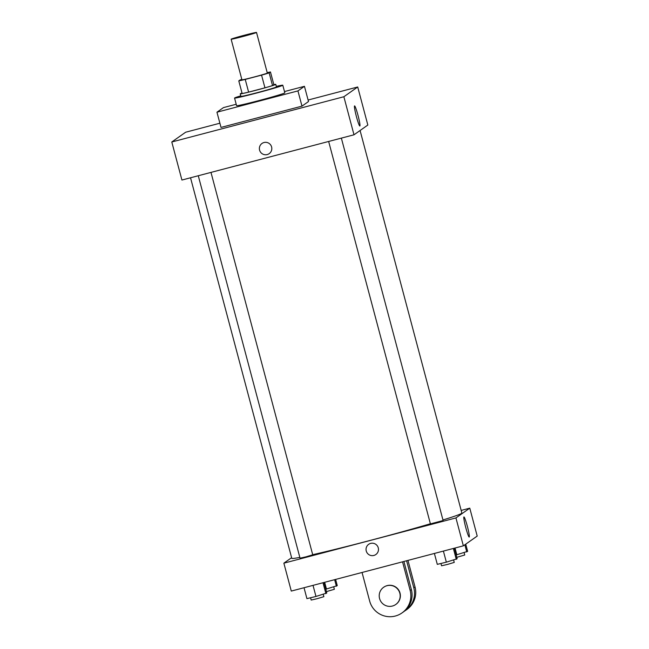 <?xml version="1.0" encoding="UTF-8"?>
<svg xmlns="http://www.w3.org/2000/svg" width="649" height="649" viewBox="0 0 649 649"><rect width="100%" height="100%" fill="white"/><g stroke="black" fill="none" stroke-linecap="round" stroke-linejoin="round"><path stroke-width="0.97" d="M242.807 36.547A13.134 0.43 165.1 0 1 231.133 39.208A13.134 0.43 165.1 0 1 243.716 35.411A13.134 0.43 165.1 0 1 256.517 32.45A13.134 0.43 165.1 0 1 242.807 36.547M256.517 32.45L267.323 73.045A13.134 0.43 165.1 0 1 253.605 77.142A13.134 0.43 165.1 0 1 241.931 79.803L231.133 39.208M270.463 71.966L273.846 84.654L272.531 85.579L269.157 72.891L270.463 71.966A17.896 0.592 165.1 0 0 267.218 72.656M272.531 85.579A17.896 0.592 165.1 0 1 264.946 87.826L248.616 92.117L245.241 79.429A17.896 0.592 165.1 0 1 238.783 80.882L240.098 79.949A17.896 0.592 165.1 0 1 241.834 79.413M245.241 79.429L261.563 75.138A17.896 0.592 165.1 0 0 269.157 72.891M248.616 92.117A17.896 0.592 165.1 0 1 242.158 93.561L238.783 80.882M264.946 87.826L261.563 75.138M242.028 93.075A18.391 0.608 -14.9 0 0 240.284 93.764A18.391 0.608 -14.9 0 0 240.227 93.837A18.391 0.608 -14.9 0 0 258.156 89.7A18.391 0.608 -14.9 0 0 275.768 84.378A18.391 0.608 -14.9 0 0 273.829 84.613M275.768 84.378L276.45 86.917A18.391 0.608 165.1 0 1 257.255 92.653A18.391 0.608 165.1 0 1 240.909 96.377L240.227 93.837M276.304 86.382A24.954 0.827 165.1 0 1 282.794 85.23A24.954 0.827 165.1 0 1 256.744 93.01A24.954 0.827 165.1 0 1 234.557 98.064A24.954 0.827 165.1 0 1 240.763 95.833M282.794 85.23L284.822 92.839A24.954 0.827 165.1 0 1 258.764 100.619A24.954 0.827 165.1 0 1 236.585 105.673L234.557 98.064M284.481 91.566L304.446 86.317L297.932 90.909L216.953 112.204L223.467 107.604L236.212 104.254M304.446 86.317L308.502 101.536L301.988 106.136L297.932 90.909M301.988 106.136L221.009 127.423L216.953 112.204M219.889 123.213L185.638 132.226L171.79 141.985L343.873 96.742L357.713 86.982L308.097 100.027M357.713 86.982L367.837 125.038L353.997 134.797L181.923 180.041L171.79 141.985M262.001 143.445A6.239 6.214 -125.2 0 0 259.584 150.122A6.239 6.214 54.8 0 1 270.674 144.962A6.239 6.214 54.8 0 1 269.189 153.643A6.239 6.214 54.8 0 1 259.584 150.122A6.239 6.214 -125.2 0 0 269.189 153.643M353.997 134.797L343.873 96.742M358.013 115.392A10.392 0.925 -104.7 0 1 359.846 126.011A10.392 0.925 -104.7 0 1 356.309 116.195A10.392 0.925 -104.7 0 1 354.565 105.917A10.392 0.925 -104.7 0 1 358.013 115.392M360.081 130.506L461.869 513.034A88.004 2.904 165.1 0 1 442.959 519.979M430.376 523.767A88.004 2.904 165.1 0 1 370.003 540.471A88.004 2.904 165.1 0 1 312.704 554.684M299.83 557.402A88.004 2.904 165.1 0 1 291.774 558.294L190.53 177.777M430.441 523.889L443.113 520.539L341.358 138.123M210.982 172.399L312.737 554.814L305.882 556.858L300.041 558.189L198.278 175.741M463.362 545.833L291.287 591.077L283.864 563.17L291.62 557.694L283.864 563.17L455.939 517.926L469.779 508.159L461.171 510.422L469.779 508.159L477.21 536.074L463.362 545.833L455.939 517.926L469.779 508.159M434.392 553.451L437.296 564.354L446.35 562.172L457.156 558.748L454.357 548.202M446.35 562.172L443.397 551.082M456.279 559.365L453.375 548.462M453.643 560.111L454.251 562.399L447.396 564.452L441.555 565.774L440.947 563.478M456.15 554.944L467.645 551.35L465.739 544.162M456.831 554.773L455.038 548.024M466.769 551.966L464.854 544.787M464.132 552.713L464.741 555L456.782 557.337M304.024 587.726L306.92 598.638L315.974 596.455L326.788 593.024L323.981 582.486M315.974 596.455L313.021 585.366M325.903 593.648L322.999 582.737M323.267 594.387L323.875 596.674L317.02 598.727L311.179 600.057L310.571 597.753M325.774 589.219L337.269 585.625L335.622 579.419M326.463 589.057L324.662 582.299M336.393 586.25L334.641 579.679M333.756 586.996L334.365 589.284L326.406 591.612M366.255 551.009A6.239 6.214 -125.2 0 0 375.86 554.522A6.239 6.214 54.8 0 1 366.255 551.009A6.239 6.214 54.8 0 1 368.664 544.324A6.239 6.214 -125.2 0 0 366.255 551.009M368.664 544.324A6.239 6.214 54.8 0 1 377.337 545.85A6.239 6.214 54.8 0 1 375.86 554.522M283.864 563.17L455.939 517.926M467.377 526.428A10.392 0.925 -104.7 0 1 469.219 537.048A10.392 0.925 -104.7 0 1 465.682 527.231A10.392 0.925 -104.7 0 1 463.93 516.945A10.392 0.925 -104.7 0 1 467.377 526.428M403.897 561.466L411.369 589.56L410.152 590.42A21.019 20.922 54.8 0 1 402.015 612.916A21.019 20.922 54.8 0 1 369.662 601.063L362.053 572.475M402.015 612.916L403.24 612.056A21.019 20.922 -125.2 0 0 411.369 589.56M407.961 560.403L415.036 586.972L413.811 587.84L406.607 560.76M413.811 587.84A21.019 20.922 54.8 0 1 404.432 611.155M383.648 587.304L383.851 587.158A10.506 10.457 54.8 0 1 398.454 589.714A10.506 10.457 54.8 0 1 395.963 604.333L395.76 604.479A10.506 10.457 54.8 0 1 380.217 600.301A10.506 10.457 54.8 0 1 398.251 589.86A10.506 10.457 54.8 0 1 395.76 604.479M402.542 561.823L410.152 590.42M415.036 586.972A21.019 20.922 54.8 0 1 406.907 609.476L405.682 610.336M328.654 141.466L430.417 523.913"/></g></svg>
